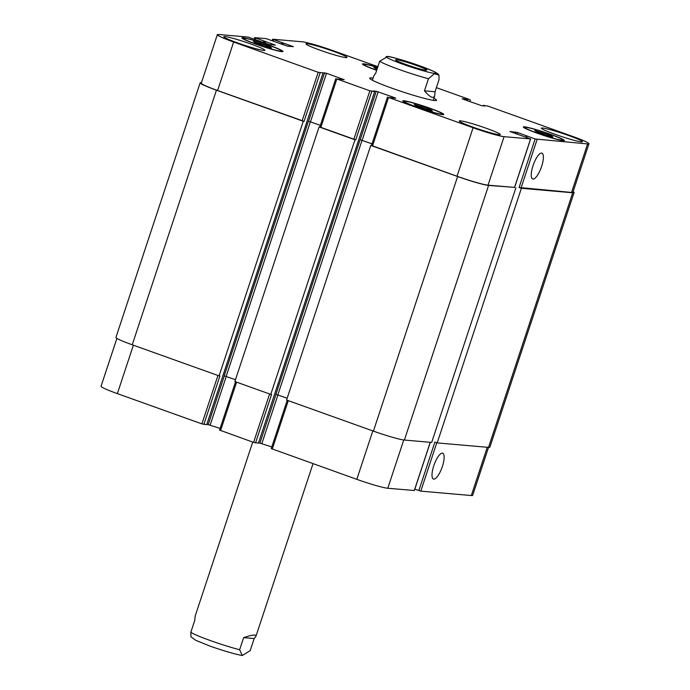 <?xml version="1.0" encoding="UTF-8"?>
<svg xmlns="http://www.w3.org/2000/svg" width="690" height="690" viewBox="0 0 690 690"><rect width="100%" height="100%" fill="white"/><g stroke="black" fill="none" stroke-linecap="round" stroke-linejoin="round"><path stroke-width="1.03" d="M252.721 442.083L195.132 616.205L194.83 620.155L190.82 632.282L190.966 636.836M254.187 638.552L250.177 650.67L242.302 655.5L239.628 649.756L243.639 637.629L254.187 638.552L255.93 636.309C256.378 634.308 252.281 634.748 243.639 637.629M425.877 70.242A16.405 1.251 -161.7 0 1 408.368 65.343A16.405 1.251 -161.7 0 1 395.577 59.823A16.405 1.251 -161.7 0 1 411.551 63.79A16.405 1.251 -161.7 0 1 426.739 70.13A16.405 1.251 -161.7 0 1 425.877 70.242M424.471 90.83L428.481 78.703L434.407 73.727L438.926 75.124L439.038 79.626L435.028 91.753L424.471 90.83C430.008 97.359 433.415 98.981 434.717 95.703L435.028 91.753M387.849 56.451L379.673 61.238L375.662 73.356L373.92 75.598L372.393 80.23M433.889 98.222A35.216 2.674 -161.7 0 1 436.58 100.283A35.216 2.674 -161.7 0 1 392.127 88.26A35.216 2.674 -161.7 0 1 369.702 78.16A35.216 2.674 -161.7 0 1 373.092 78.108M442.368 466.509A13.714 4.175 -70.3 0 1 433.449 479.05A13.714 4.175 -70.3 0 1 434.139 464.732A13.714 4.175 -70.3 0 1 442.695 453.227A13.714 4.175 -70.3 0 1 442.368 466.509M541.607 166.445A13.714 4.175 -70.3 0 1 532.689 178.977A13.714 4.175 -70.3 0 1 533.379 164.66A13.714 4.175 -70.3 0 1 541.935 153.154A13.714 4.175 -70.3 0 1 541.607 166.445M414.837 489.141L420.788 491.142L471.313 495.541A25.616 1.949 18.3 0 0 472.667 495.368L488.537 447.387A25.616 1.949 18.3 0 0 489.866 447.206L574.071 192.596A25.616 1.949 -161.7 0 1 572.717 192.777L521.39 188.301L519.096 187.482L535.138 138.983L587.595 143.943A25.616 1.949 18.3 0 0 588.95 143.762A25.616 1.949 18.3 0 0 572.64 136.422L488.089 106.148L483.293 105.346L484.794 105.975L481.706 105.717L463.119 99.196L462.188 98.722L469.424 99.472L436.382 87.647M271.317 448.604L356.808 479.343A25.616 1.949 18.3 0 0 387.789 488.261L414.302 490.504M258.578 442.713L271.791 446.93M219.644 430.103L253.592 442.393L258.396 443.17M206.897 424.212L220.11 428.43M116.895 338.385L101.05 386.279A25.616 1.949 18.3 0 0 117.36 393.619L201.911 423.893L206.715 424.669M430.62 109.572L432.423 110.961L425.109 109.089L415.992 105.829L414.19 104.431L430.62 109.572L430.336 110.426M421.504 106.303L421.064 107.64M269.773 46.566L271.575 47.955L264.261 46.083L255.145 42.823L253.342 41.426L269.773 46.566L269.488 47.42M260.656 43.298L260.208 44.634M376.99 69.354L373.859 67.482L377.318 68.37M551.138 135.628L552.94 137.017L545.626 135.145L536.51 131.885L534.707 130.488L551.138 135.628L550.853 136.482M542.021 132.359L541.581 133.696M280.399 51.112A20.01 1.518 18.3 0 0 281.46 50.974A20.01 1.518 18.3 0 0 262.933 43.246A20.01 1.518 18.3 0 0 243.458 38.407A20.01 1.518 18.3 0 0 259.043 45.143A20.01 1.518 18.3 0 0 280.399 51.112M281.839 51.629A21.614 1.639 -161.7 0 1 258.776 45.186A21.614 1.639 -161.7 0 1 241.94 37.907A21.614 1.639 -161.7 0 1 262.976 43.134A21.614 1.639 -161.7 0 1 282.978 51.474A21.614 1.639 -161.7 0 1 281.839 51.629M441.246 114.117A20.01 1.518 18.3 0 0 442.307 113.979A20.01 1.518 18.3 0 0 423.781 106.251A20.01 1.518 18.3 0 0 404.305 101.413A20.01 1.518 18.3 0 0 419.899 108.149A20.01 1.518 18.3 0 0 441.246 114.117M442.687 114.635A21.614 1.639 -161.7 0 1 419.623 108.183A21.614 1.639 -161.7 0 1 402.788 100.913A21.614 1.639 -161.7 0 1 423.824 106.139A21.614 1.639 -161.7 0 1 443.825 114.48A21.614 1.639 -161.7 0 1 442.687 114.635M561.772 140.174A20.01 1.518 18.3 0 0 562.824 140.036A20.01 1.518 18.3 0 0 544.298 132.308A20.01 1.518 18.3 0 0 524.823 127.469A20.01 1.518 18.3 0 0 540.417 134.205A20.01 1.518 18.3 0 0 561.772 140.174M563.204 140.691A21.614 1.639 -161.7 0 1 540.141 134.239A21.614 1.639 -161.7 0 1 523.305 126.969A21.614 1.639 -161.7 0 1 544.341 132.195A21.614 1.639 -161.7 0 1 564.342 140.536A21.614 1.639 -161.7 0 1 563.204 140.691M377.62 67.456A20.01 1.518 18.3 0 0 363.975 64.463A20.01 1.518 18.3 0 0 376.706 70.199M376.671 70.32A21.614 1.639 -161.7 0 1 362.457 63.963A21.614 1.639 -161.7 0 1 377.654 67.335M377.87 66.697L333.192 50.706A25.616 1.949 18.3 0 0 302.211 41.779L272.628 39.218L293.405 46.67L287.514 46.178L266.202 38.64L254.688 37.64L275.379 45.1L269.488 44.608L248.176 37.07L218.687 34.5A25.616 1.949 18.3 0 0 217.333 34.681A25.616 1.949 18.3 0 0 233.643 42.021L318.194 72.295L326.508 73.287L344.181 79.712L336.858 78.971L369.875 90.795L374.661 91.598L373.161 90.968L376.257 91.235L394.844 97.747L395.775 98.222L388.539 97.471L473.09 127.745A25.616 1.949 18.3 0 0 504.071 136.663L530.644 138.957L509.953 131.497L517.698 132.566L535.138 138.983M263.744 50.439A21.614 1.639 -161.7 0 1 240.681 43.996A21.614 1.639 -161.7 0 1 223.845 36.717A21.614 1.639 -161.7 0 1 244.881 41.943A21.614 1.639 -161.7 0 1 264.882 50.292A21.614 1.639 -161.7 0 1 263.744 50.439M345.871 57.598A21.614 1.639 -161.7 0 1 322.808 51.155A21.614 1.639 -161.7 0 1 305.972 43.875A21.614 1.639 -161.7 0 1 327 49.102A21.614 1.639 -161.7 0 1 347.01 57.451A21.614 1.639 -161.7 0 1 345.871 57.598M499.172 134.722A21.614 1.639 -161.7 0 1 476.109 128.271A21.614 1.639 -161.7 0 1 459.273 121A21.614 1.639 -161.7 0 1 480.309 126.227A21.614 1.639 -161.7 0 1 500.31 134.567A21.614 1.639 -161.7 0 1 499.172 134.722M581.299 141.881A21.614 1.639 -161.7 0 1 558.236 135.43A21.614 1.639 -161.7 0 1 541.4 128.159A21.614 1.639 -161.7 0 1 562.436 133.386A21.614 1.639 -161.7 0 1 582.438 141.726A21.614 1.639 -161.7 0 1 581.299 141.881M588.95 143.762L572.907 192.26A25.616 1.949 -161.7 0 1 571.562 192.441L519.096 187.482M303.289 121.276L216.436 90.183A25.616 1.949 -161.7 0 1 200.135 82.843L115.929 337.445A25.616 1.949 18.3 0 0 132.238 344.793L219.084 375.886L303.289 121.276L304.092 121.345L217.6 90.519A25.616 1.949 -161.7 0 1 201.29 83.18L217.333 34.681M320.358 125.321L308.439 121.216L320.35 125.347M354.971 139.777L319.082 126.925L234.876 381.536L270.765 394.387L354.971 139.777L355.773 139.846L319.884 127.003M372.039 143.822L360.111 139.716L372.031 143.848M514.542 187.395L488.028 185.162A25.616 1.949 -161.7 0 1 457.047 176.235L371.565 145.504M573.105 191.656A25.616 1.949 -161.7 0 1 574.071 192.596M514.636 187.37L488.589 185.438A25.616 1.949 -161.7 0 1 457.608 176.519L370.763 145.426L371.487 145.495L387.513 97.014M319.082 126.925L319.806 126.995L335.84 78.513M200.135 82.843A25.616 1.949 -161.7 0 1 201.463 82.662M418.856 490.581L434.89 442.083L437.193 442.911L488.52 447.379L572.717 192.777M370.763 145.426L286.557 400.036L373.411 431.129A25.616 1.949 18.3 0 0 404.392 440.048L431.681 442.428L515.887 187.818M360.111 139.716L275.914 394.326L287.161 398.216M308.439 121.216L224.233 375.826L235.48 379.716M270.765 394.387L271.567 394.456L255.533 442.945M219.084 375.886L219.886 375.955L203.852 424.454M437.193 442.911L521.39 188.301M239.628 649.756A32.016 2.432 -161.7 0 1 190.82 632.282M402.943 64.256A26.255 1.992 18.3 0 0 435.657 72.631A26.255 1.992 18.3 0 0 394.878 58.029A26.255 1.992 18.3 0 0 402.943 64.256M379.673 61.238A32.016 2.432 18.3 0 0 399.338 69.561A32.016 2.432 18.3 0 0 428.481 78.703M571.562 192.441L587.595 143.943M469.812 101.594L470.356 99.938M273.206 41.012L273.654 39.684M255.179 39.442L255.619 38.105M217.6 90.519L233.643 42.021M302.151 120.793L318.194 72.295M304.092 121.345L320.126 72.847M310.474 121.785L326.508 73.287M308.534 121.224L324.576 72.735M320.815 127.469L336.858 78.971M353.832 139.285L369.875 90.795M355.773 139.846L371.807 91.347M362.147 140.286L378.189 91.787M360.214 139.725L376.257 91.235M372.497 145.97L388.539 97.471M457.047 176.235L473.09 127.745M488.028 185.162L504.071 136.663M514.524 187.473L530.558 138.975M515.258 133.532L515.758 132.006M517.155 134.214L517.698 132.566M521.036 188.034L537.07 139.544M487.278 447.275L471.313 495.541M133.377 345.198L117.36 393.619M217.928 375.472L201.911 423.893M224.328 375.843L208.294 424.333M226.26 376.421L210.226 424.885M236.592 382.148L220.576 430.569M269.609 393.973L253.592 442.393M276.009 394.344L259.975 442.833M277.941 394.913L261.907 443.385M288.273 400.649L272.257 449.069M372.824 430.914L356.808 479.343M403.762 439.979L387.789 488.261M430.241 442.299L414.285 490.573M436.787 442.764L420.788 491.142M404.392 440.048L488.589 185.438M373.411 431.129L457.608 176.519M277.846 394.887L362.052 140.277M374.696 91.598L258.414 443.196L374.661 91.598M226.165 376.386L310.371 121.776M206.707 424.695L322.98 73.097M132.238 344.793L216.436 90.183M265.055 43.151L265.607 41.504M264.305 42.883L264.831 41.279M264.072 42.797L264.581 41.262M263.313 42.53L263.804 41.038M283.09 44.729L283.633 43.082M282.331 44.453L282.857 42.858M282.098 44.376L282.607 42.832M281.339 44.1L281.831 42.608M467.19 100.654L467.501 99.696M466.431 100.378L466.733 99.472M465.716 100.119L466.009 99.213M464.957 99.852L465.241 98.989M483.138 105.837L483.285 105.372M526.513 137.388L526.953 136.051M526.116 137.25L526.565 135.895L526.091 137.241M525.961 137.189L526.453 135.697M242.302 655.5C234.341 654.224 218.247 649.1 209.139 645.754L195.641 640.251L190.923 636.784M313.027 463.671L255.93 636.309M438.926 75.124C438.461 73.977 436.166 72.485 432.044 70.639L412.232 63.213C398.285 58.788 390.057 56.52 387.547 56.408M433.191 100.335L434.717 95.703M243.458 38.407L243.26 38.994M281.46 50.974L281.261 51.56M404.305 101.413L404.116 101.999M442.307 113.979L442.109 114.566M524.823 127.469L524.633 128.055M562.824 140.036L562.626 140.622M363.975 64.463L363.785 65.05M470.442 99.929L469.89 101.62M272.628 39.218L272.162 40.641M254.601 37.648L254.136 39.071M530.644 138.957L514.611 187.456M235.54 381.777L219.558 430.112M287.221 400.278L271.239 448.612M430.319 442.307L414.362 490.564M206.741 424.695L323.015 73.097M483.104 105.837L483.259 105.354"/></g></svg>
